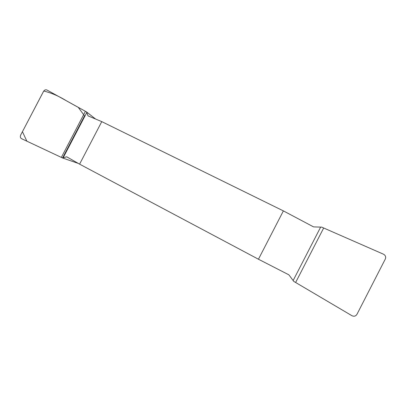 <?xml version="1.0" encoding="UTF-8"?>
<svg xmlns="http://www.w3.org/2000/svg" width="406" height="406" viewBox="0 0 406 406"><rect width="100%" height="100%" fill="white"/><g stroke="black" fill="none" stroke-linecap="round" stroke-linejoin="round"><path stroke-width="0.61" d="M78.368 163.451L62.565 157.98L63.133 157.843L86.798 112.482L88.041 115.877L101.764 121.627L283.383 210.892L313.579 226.898L320.649 227.106L293.142 280.536L293.756 281.383L351.941 315.711C354.027 316.65 355.686 316.218 356.915 314.401L385.335 258.987C386.091 256.937 385.472 255.344 383.492 254.207L321.689 227.121L320.649 227.106M293.142 280.536L288.894 274.837L258.449 259.226L79.596 164.151L66.691 156.797L63.133 157.843M86.798 112.482L86.585 111.954L95.613 119.049M283.383 210.892L258.449 259.226M79.596 164.151L101.764 121.627M86.585 111.954L46.954 90.01C45.604 89.487 44.457 89.954 43.513 91.406L20.67 135.071C20.021 136.675 20.3 137.873 21.508 138.659L62.565 157.98L84.539 115.872L78.267 107.377L66.655 100.937C59.078 96.212 51.44 92.908 43.741 91.03L22.442 131.691L26.847 141.166L62.565 157.98M61.362 157.391L85.397 111.33M323.658 228.03L295.644 282.459"/></g></svg>
